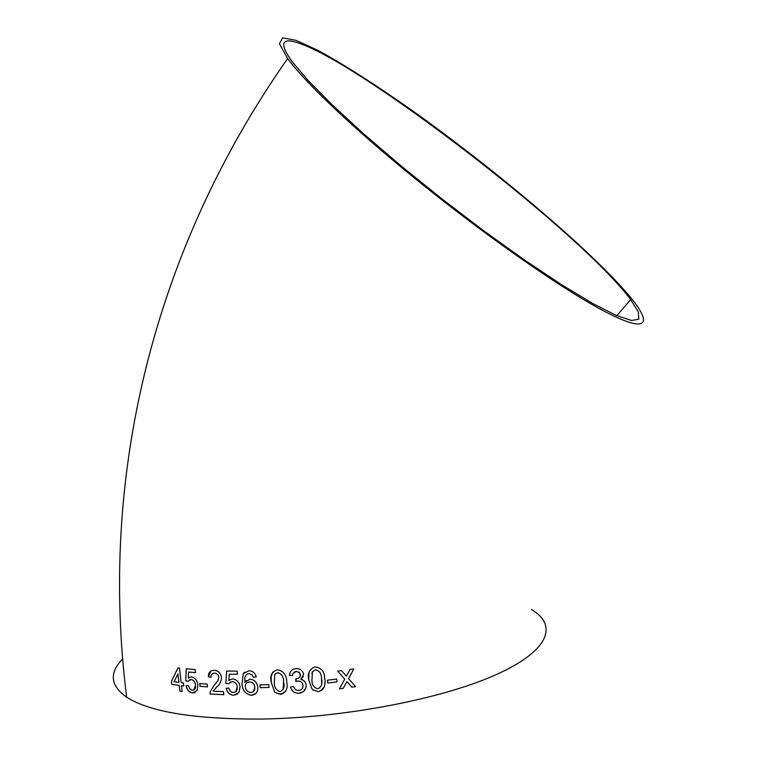 <?xml version="1.0" encoding="UTF-8"?>
<svg xmlns="http://www.w3.org/2000/svg" width="757" height="757" viewBox="0 0 757 757"><rect width="100%" height="100%" fill="white"/><g stroke="black" fill="none" stroke-linecap="round" stroke-linejoin="round"><path stroke-width="1.14" d="M414.41 178.009C482.521 233.449 558.212 286.439 600.831 309.405C643.62 332.474 652.789 326.674 634.716 302.658C602.014 259.944 502.487 175.056 415.091 112.613C377.819 86.213 343.867 64.373 317.495 50.151L295.855 40.291L282.598 37.85L279.428 43.755L287.651 58.544C304.56 81.851 352.904 128.047 414.41 178.009M122.625 659.016C108.98 672.935 110.333 685.681 126.665 697.235C150.246 712.157 195.505 719.424 262.461 719.046C345.4 717.683 442.277 698.815 495.74 674.828C549.497 650.774 558.212 625.301 531.386 609.451M351.806 687.167L355.591 686.608L348.551 678.622L353.841 668.876L350.056 669.425L346.384 676.152L341.473 670.588L337.66 671.081L344.738 679.143L339.42 688.842L343.233 688.34L346.914 681.622L351.806 687.167L355.572 686.59M327.762 682.984L336.988 681.887L336.657 679.086L327.431 680.183L327.762 682.984L336.988 681.887M315.243 666.974L314.193 667.154C309.121 669.652 307.314 673.948 308.771 680.032L312.348 689.759L318.148 691.567L319.407 691.34C324.318 688.719 326.068 684.423 324.649 678.452C324.611 671.639 321.47 667.816 315.243 666.974M303.595 674.279C302.563 670.38 299.971 668.507 295.845 668.658L295.296 668.743C291.663 669.406 289.704 671.629 289.411 675.395L292.58 675.49C292.694 673.124 293.924 671.771 296.28 671.459L299.034 672.188L300.444 674.638C300.368 677.165 298.977 678.527 296.261 678.717L295.807 681.546L297.813 681.063C300.68 681.035 302.403 682.426 302.98 685.217C303.112 688.17 301.75 689.901 298.892 690.403L298.693 690.441C296.015 690.45 294.312 689.107 293.565 686.41L290.461 686.94C291.672 691.207 294.492 693.317 298.911 693.251L299.876 693.1C304.172 692.097 306.263 689.39 306.15 684.981C305.714 681.858 303.926 679.994 300.794 679.37L303.595 674.279M277.478 669.831L277.289 669.85C271.754 671.658 269.738 675.869 271.252 682.492L274.744 692.333L281.15 694.33C286.307 692.182 288.152 687.971 286.685 681.697C286.619 674.922 283.553 670.967 277.478 669.831M259.954 684.896L260.257 687.687L269.066 687.413L268.735 684.621L259.925 684.896L260.257 687.687L269.057 687.394M251.39 695.304C255.98 694.708 258.099 691.907 257.758 686.911C256.983 682.246 254.38 679.672 249.961 679.171L244.766 682.407L244.842 677.401L246.555 674.336L248.977 673.588L251.949 674.79L253.321 677.25L256.273 676.881C255.156 672.945 252.687 670.92 248.845 670.787L243.309 673.598L242.013 683.722C242.325 690.375 245.457 694.235 251.39 695.304L255.752 693.62M232.617 678.868L228.879 680.42L229.267 674.184L237.452 674.269L237.092 671.166L226.617 671.052L225.832 683.363L228.652 683.741L232.162 681.641C235.105 681.887 236.79 683.637 237.215 686.902C237.594 690.28 236.326 692.125 233.411 692.466C230.999 692.22 229.494 690.753 228.879 688.056L226.125 688.302C227.195 692.627 229.721 694.945 233.714 695.238L239.013 692.39L240.064 686.741C239.326 682.104 236.837 679.474 232.617 678.868M214.259 670.38C210.361 670.295 208.412 672.453 208.402 676.843L211.061 677.288C210.929 674.525 212.074 673.143 214.515 673.153C216.776 673.314 218.205 674.657 218.801 677.193L217.969 680.685L214.117 685.34L210.162 691.917L210.134 694.027L223.845 694.68L223.476 691.595L213.162 691.15L216.786 686.902C219.767 684.612 221.356 681.395 221.536 677.25C220.561 672.926 218.139 670.636 214.259 670.38M200.075 686.353L207.484 686.864L207.163 684.101L199.763 683.59L200.075 686.353L207.484 686.836M191.436 676.834L188.275 678.102L188.531 672.027L195.552 672.642L195.211 669.576L186.25 668.781L185.72 680.789L188.115 681.347L191.076 679.521C193.612 679.956 195.079 681.783 195.486 685.019C195.855 688.35 194.786 690.081 192.287 690.204L189.742 688.766L188.37 685.587L186.042 685.634C186.998 689.949 189.184 692.39 192.59 692.948L197.104 690.507L197.946 685.047C197.246 680.439 195.069 677.704 191.436 676.834M183.431 682.937L181.131 682.663L179.523 668.062L177.942 667.873L171.442 681.328L171.782 684.356L179.22 685.407L179.882 691.169L182.144 691.463L181.481 685.7L183.781 685.974L183.431 682.937M295.968 42.222C281.169 37.888 279.816 44.247 291.899 61.308L307.9 80.27L332.124 104.816L363.71 133.894L401.115 165.963L442.192 199.119L484.404 231.273L525.103 260.436L561.836 284.897L592.627 303.425L616.094 315.347L631.546 320.504L638.832 319.161L638.321 311.941L630.676 299.611C581.13 232.759 356.263 59.425 295.968 42.222M177.98 667.873L171.442 681.328M171.489 681.309L171.782 684.356M171.83 684.328L179.22 685.407M179.267 685.388L179.882 691.169M179.929 691.15L182.144 691.444M183.771 685.956L181.481 685.7M178.87 682.379L177.971 673.825L174.091 681.726L178.87 682.379L177.923 673.844M189.666 677.108L188.313 678.064M195.552 672.613L188.531 672.027M186.298 668.781L185.72 680.789M185.768 680.77L188.133 681.319M189.572 679.72L191.076 679.521M191.124 679.502C193.65 679.937 195.117 681.764 195.533 685L195.486 685.019M195.533 685L193.887 689.958M186.09 685.634C187.055 689.939 189.231 692.362 192.638 692.92L192.59 692.948M192.638 692.92L195.164 692.523M199.81 683.599L200.122 686.325M210.929 671.024L208.402 676.843M208.44 676.824L211.061 677.26M212.528 673.55L214.515 673.153M214.553 673.134C216.814 673.295 218.243 674.638 218.839 677.174L218.007 680.666L214.117 685.34L210.162 691.917M210.2 691.898L210.134 694.027M210.172 694.008L223.835 694.652M229.768 679.739L228.917 680.392M237.452 674.25L229.267 674.184M226.655 671.052L225.832 683.363M225.86 683.344L228.671 683.722M229.958 682.199L232.162 681.641M232.191 681.622C235.134 681.868 236.818 683.618 237.244 686.883L235.739 691.784M226.163 688.293C227.232 692.617 229.759 694.917 233.743 695.219L233.714 695.238M233.743 695.219L237.556 694.084M246.224 680.515L244.785 682.369M248.977 673.588L246.555 674.336M248.996 673.569L251.949 674.79M251.977 674.771L253.321 677.25M253.34 677.231L256.263 676.862M244.653 672.121L243.309 673.598L242.013 683.722M242.041 683.703C242.354 690.356 245.486 694.216 251.419 695.286M253.538 691.51L254.797 687.044C254.305 683.826 252.535 682.133 249.488 681.953L246.697 682.928M254.768 687.063C254.276 683.855 252.507 682.152 249.469 681.972L249.469 681.972C246.545 682.246 245.154 683.921 245.306 687.006C245.883 690.346 247.728 692.182 250.832 692.523C253.794 692.116 255.109 690.299 254.768 687.063L254.797 687.044M272.719 672.074L271.167 676.285L271.252 682.492M271.271 682.473L274.744 692.333L280.393 694.415M280.402 694.396L285.635 691.491M283.061 689.778L283.591 681.849C283.78 677.023 281.85 673.938 277.791 672.613L275.018 674.127M277.772 672.632L274.772 674.459L274.318 682.35C274.119 687.157 276.031 690.242 280.062 691.614C283.733 689.845 284.906 686.599 283.572 681.877L283.572 681.877C283.771 677.042 281.831 673.967 277.772 672.632L277.791 672.613M290.291 672.017L289.411 675.395L292.59 675.471M293.054 673.456L296.28 671.459M296.29 671.431L299.668 672.736L300.283 676.313M295.817 678.717L295.807 681.546L297.813 681.063M297.823 681.035C300.69 681.016 302.412 682.398 302.98 685.199L302.98 685.217M302.98 685.199L302.772 687.47M290.48 686.93C291.691 691.188 294.501 693.289 298.92 693.223L298.911 693.251M298.92 693.223L303.169 691.775L305.913 687.999M300.822 679.351L303.387 676.455M308.96 672.424L308.771 680.032L312.348 689.759M312.348 689.741L318.148 691.567L319.407 691.321C323.239 689.854 325.065 686.978 324.885 682.672M321.687 683.798L321.479 678.764C321.678 673.891 319.7 670.891 315.546 669.756L312.452 671.743L311.875 673.664M315.537 669.775L312.442 671.762L311.95 679.729C311.733 684.574 313.691 687.583 317.817 688.766L318.158 688.7C321.63 686.58 322.737 683.278 321.47 678.783C321.678 673.919 319.7 670.91 315.537 669.775L315.537 669.775M336.979 681.868L336.657 679.086M327.431 680.183L327.762 682.956M348.542 678.603L353.822 668.885M337.669 671.081L344.738 679.143M339.439 688.813L343.233 688.34M343.224 688.321L346.914 681.622M346.905 681.593L351.797 687.138M287.651 58.544C151.022 253.264 99.158 480.089 126.665 697.235M630.676 299.611L616.813 315.66"/></g></svg>
